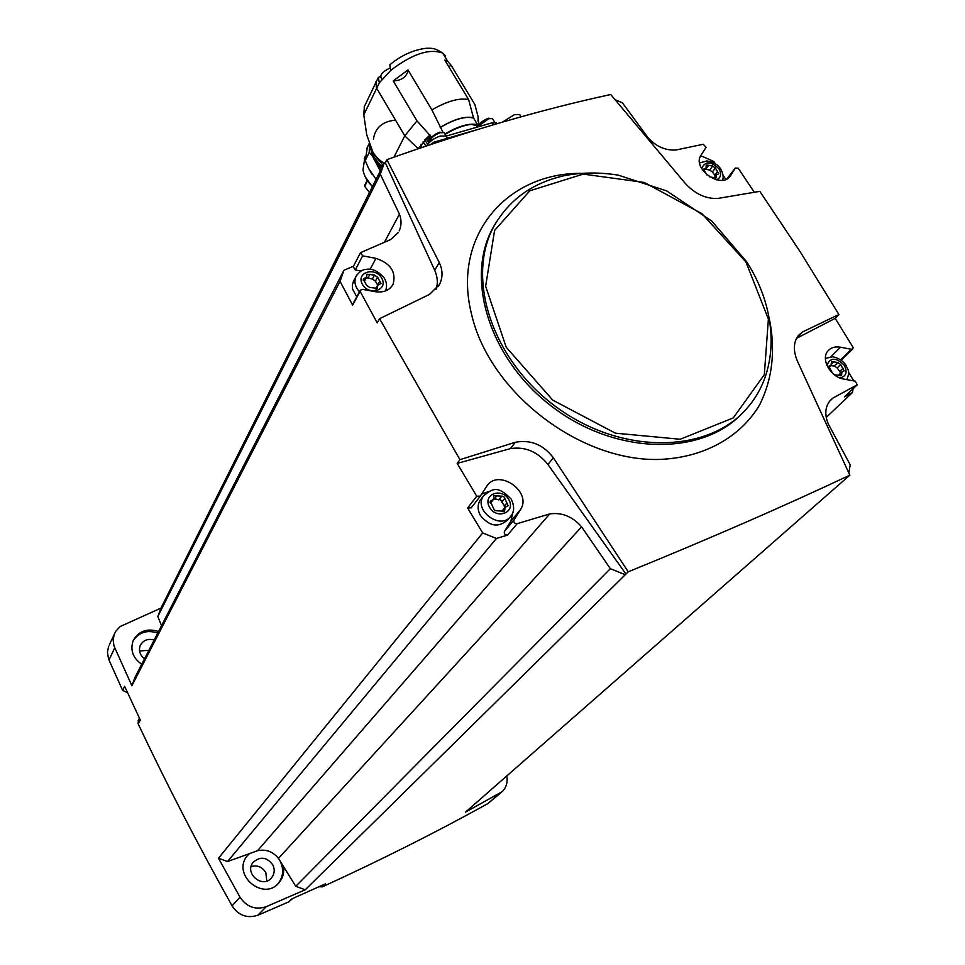 <?xml version="1.0" encoding="UTF-8"?>
<svg xmlns="http://www.w3.org/2000/svg" width="965" height="965" viewBox="0 0 965 965"><rect width="100%" height="100%" fill="white"/><g stroke="black" fill="none" stroke-linecap="round" stroke-linejoin="round"><path stroke-width="1.45" d="M796.499 338.317L802.578 331.936L838.911 314.518L800.045 251.539L759.817 191.347L717.839 198.44C705.656 198.983 694.631 193.784 684.776 182.843L610.736 94.51C541.172 109.564 466.565 131.288 386.893 159.659L385.337 162.759L384.215 163.121L160.938 608.119L120.203 626.502L115.667 631.363L109.262 645.006M384.215 163.121L380.319 174.243L157.826 616.502L160.938 608.119M729.504 176.921L730.421 175.811C721.627 189.948 691.302 168.489 701.097 155.051L706.078 147.356L703.256 144.268L675.982 149.997C665.476 150.661 656.152 146.571 648.022 137.718L622.485 102.905L615.139 99.66M730.686 175.401L735.306 168.067L738.225 168.2L754.28 192.264M700.252 156.68L702.074 156.294L713.726 161.408L715.174 163.543M386.893 159.659L439.28 262.552C442.887 270.248 442.935 277.582 439.425 284.554L429.57 294.373L379.595 318.703L377.219 322.889L360.09 291.285L360.234 290.308L362.526 289.331L375.108 291.671C383.588 292.865 389.595 290.381 393.117 284.217C396.326 271.913 390.608 263.3 375.952 258.379L362.671 255.834L360.5 252.673L390.837 239.477L398.304 232.505M385.337 162.759L434.708 270.284C437.628 276.895 438.086 283.215 436.096 289.271M380.319 174.243L399.438 214.146C401.633 220.129 401.549 225.714 399.184 230.864M292.528 898.584L288.909 901.817L257.896 915.23C247.209 918.692 238.596 915.556 232.058 905.846C197.837 844.604 166.547 783.954 138.176 723.883L138.333 720.228M127.585 692.774L122.591 690.325L108.587 659.095L107.417 652.099L108.683 646.26M501.004 792.675L487.747 803.676C436.337 832.168 381.211 859.887 322.358 886.835L318.969 886.775M467.639 507.976L476.746 496.227L457.193 463.417L459.931 459.678L515.334 442.272C530.617 439.425 543.295 444.6 553.379 457.808L628.239 571.811L305.254 889.778L266.207 906.69C255.375 910.188 246.63 907.004 239.971 897.136L218.488 858.235L482.681 532.945L467.639 507.976L471.173 507.867L480.172 496.3L471.173 507.867M379.595 318.703L459.931 459.678M340.042 281.358L131.867 685.753L134.919 677.526L343.938 270.26L340.042 281.358L352.659 305.133L360.09 291.285M131.867 685.753L113.967 645.887L113.11 639.795L114.377 633.884M138.176 723.883L140.299 720.023L124.618 686.308L122.591 690.325M482.681 532.945L496.42 538.458L507.566 535.093L517.168 523.681C514.526 523.621 513.464 522.391 513.971 519.978L520.412 509.737C532.801 491.848 498.085 467.748 486.662 486.324L480.317 496.119L476.746 496.227M517.168 523.681L549.688 513.923C561.895 512.174 572.522 516.48 581.581 526.83L610.338 568.687L624.801 574.513M625.959 574.054L547.903 464.467L553.379 457.808M457.193 463.417L510.449 448.604C525.165 446.385 537.65 451.668 547.903 464.467M496.42 538.458L227.535 861.552L218.488 858.235M549.688 513.923L257.571 850.696L227.535 861.552M322.358 886.835L325.482 883.819L291.888 898.861L288.909 901.817M506.842 775.932C507.855 782.241 506.299 787.5 502.162 791.674L465.552 812.096L849.827 475.166L797.693 361.791C793.025 350.983 793.278 342.165 798.477 335.35L802.578 331.936M628.239 571.811C711.06 537.988 784.931 505.781 849.827 475.166M848.452 372.092L853.784 380.922M723.05 175.256L725.813 179.381M838.911 314.518L835.195 318.354L853.12 347.424L852.831 348.86L851.323 349.27L840.491 347.195C835.292 346.314 831.191 347.46 828.187 350.645C820.238 358.558 830.274 377.098 843.663 379.04L855.304 381.211L857.21 384.818L832.988 398.038L829.369 401.524M305.254 889.778L295.772 886.304L278.475 858.404C272.866 851.552 265.906 848.983 257.571 850.696M249.079 853.772L247.197 855.883C231.359 874.917 264.036 902.082 279.211 882.456C282.95 877.836 284.361 872.493 283.445 866.413M158.537 631.508C147.102 627.962 138.658 630.989 133.206 640.579C129.986 650.048 132.832 657.949 141.722 664.27M161.541 625.646L157.826 616.502M148.899 650.277L139.563 650.989M154.195 639.976C147.874 638.36 143.254 640.169 140.299 645.404C138.441 650.591 139.853 655.042 144.545 658.769M266.762 881.057L265.833 872.65C262.287 866.896 257.39 864.881 251.129 866.582M272.854 864.966C266.871 856.968 260.297 856.1 253.156 862.336C243.807 873.361 262.902 889.235 271.66 877.692C274.555 873.808 274.965 869.574 272.854 864.966M157.741 633.064C147.126 629.65 138.924 632.196 133.146 640.712M277.908 883.856L278.137 883.578C283.276 876.847 284 869.465 280.32 861.431L280.212 861.202M278.583 858.573L276.75 856.365M249.682 853.555L247.402 855.629M826.221 417.423L852.457 392.538L853.12 388.702M852.457 392.538L844.435 396.917L856.872 385.071M848.826 472.947L850.213 464.865L828.308 424.009C824.4 414.468 825.099 406.555 830.395 400.306L832.988 398.038M610.338 568.687L295.772 886.304M581.581 526.83L278.475 858.404M343.938 270.26L353.455 266.231M399.438 214.146L384.456 242.155M835.195 318.354L796.475 338.353M510.449 448.604L515.334 442.272M353.214 266.69L355.277 269.959L361.139 271.069M386.302 288.511L386.639 290.441M352.659 305.133L352.888 304.011M356.76 296.786L352.563 289.078L352.37 284.784L353.793 280.634M481.607 494.116L488.206 491.716M513.066 511.776L510.811 521.269L504.418 531.426L513.971 519.978M507.566 535.093C504.948 535.044 503.899 533.814 504.418 531.426M510.039 517.047L507.602 519.978C498.471 527.988 489.388 526.444 480.341 515.346C477.41 509.773 477.385 504.683 480.268 500.051L481.221 498.833M366.833 275.242L366.748 276.979L363.154 279.102L366.652 285.363L369.679 287.474L377.327 288.306L377.484 285.519L381.03 283.445L377.544 277.184L374.517 275.085L366.893 274.241L366.833 275.242M715.427 176.004L712.387 171.951L709.673 170.057L712.677 166.101L708.708 165.28L706.247 165.003L706.066 167.982L703.485 169.201L706.875 174.882M712.677 166.101L715.403 167.994L718.756 173.772L716.223 174.967L716.03 177.982L709.601 176.885M840.804 372.96L837.174 367.967L834.375 366.012L837.861 362.563L831.492 361.477L831.082 365.204L828.887 366.169L832.361 373.069M837.861 362.563L840.672 364.517L844.146 370.85L841.987 371.79L841.552 375.554L834.363 374.77M493.67 497.072L493.368 499.484L490.232 501.185L494.177 509.822L495.733 510.714L504.562 511.233L505.057 507.385L508.133 505.72L504.2 497.108L502.656 496.215L493.839 495.708L493.67 497.072M377.725 285.121L375.373 281.165L377.544 277.184M366.459 277.51L372.357 279.078L375.373 281.165M366.64 277.172L364.336 281.406M505.31 507.071L501.848 502.077L504.55 498.736M493.682 498.857L500.654 499.761L501.848 502.077M493.175 499.725L490.401 503.199M502.005 511.39L502.548 510.461M834.375 366.012L830.684 365.602M709.673 170.057L705.717 169.237L708.708 165.28M430.619 144.545L434.033 142.145L476.843 129.732M446.071 136.113L492.295 122.748L496.3 122.688L497.059 123.665M478.531 122.591L479.545 124.268M418.122 148.755L429.715 135.076L418.376 148.67M393.973 157.138L404.781 135.824L376.434 87.839L375.952 81.663M384.48 163.037C380.355 161.384 376.495 157.753 372.888 152.132L366.724 134.762L363.781 114.859L364.36 106.548M445.528 55.813L442.754 53.123C434.491 47.755 432.344 48.262 426.554 48.262C413.659 49.698 401.416 55.198 389.836 64.788L390.716 70.409L379.342 82.797L378.304 77.502L380.548 76.199M430.028 134.991L431.476 137.428M477.494 124.582L473.526 118.007L468.628 99.564L444.756 60.059L447.736 61.35L451.15 65.331L474.864 104.51L478.133 116.898L478.025 121.18M408.255 70.312C406.482 77.019 401.476 80.565 393.25 80.927L416.977 120.866L404.781 135.824L418.159 148.682M393.25 80.927L407.99 69.89L431.886 109.877L442.875 132.072M468.628 99.564C459.292 97.706 447.048 101.144 431.886 109.877M473.634 117.778C465.371 115.872 454.25 119.057 440.305 127.32M429.715 135.076L416.977 120.866M478.399 124.811L471.077 124.389C463.26 125.329 454.599 128.659 445.094 134.4M473.526 118.007C465.275 116.041 454.165 119.226 440.173 127.549M451.15 65.331L448.773 66.706M447.109 137.874L445.999 136.005L440.233 136.053C434.093 138.164 429.485 141.469 426.421 145.956M520.786 116.295L519.701 114.509L514.49 114.606L502.596 122.048M389.703 68.226C382.478 71.603 379.667 74.956 381.296 78.286L381.923 79.347M430.185 139.708L428.171 136.632M430.028 140.564L427.736 137.042M429.389 142.374L426.614 138.116M428.979 142.772L426.18 138.538M428.918 142.832L426.023 138.707M374.601 157.91L382.128 167.295M427.652 144.207L424.793 139.973M425.999 146.089L423.044 141.927M371.585 151.722C372.707 158.007 375.964 163.724 381.344 168.863M371.368 151.143L372.514 155.86L381.296 168.959M380.27 170.998L372.381 155.932L369.257 152.337L369.402 144.448M376.073 179.357L368.582 168.368L365.253 160.552L369.257 152.337M364.903 157.102L362.985 169.864C364.094 175.992 367.255 181.553 372.454 186.559M365.24 176.848L372.357 186.752M420.426 147.971L421.44 146.041L420.668 144.955M367.351 147.331L365.253 160.552M371.935 174.134L368.582 168.368M369.45 192.554L364.722 186.354L364.963 185.027M419.027 147.488L420.342 148.007M114.702 647.853L108.985 660.06M239.971 897.136L232.058 905.846M266.207 906.69L257.896 915.23M498.977 794.002L487.747 803.676M580.713 173.338C506.577 173.097 452.368 236.039 471.27 312.986C488.157 390.584 577.83 461.053 658.214 459.473C703.111 458.122 740.107 437.603 759.539 405.035C772.446 379.052 775.727 350.392 769.395 319.029M496.384 221.998L493.212 227.378C464.165 278.788 490.027 360.958 553.922 408.026C617.455 455.564 703.027 455.999 742.966 412.55M494.442 225.4C464.937 277.522 492.138 361.248 557.722 408.038C622.944 455.359 709.396 453.381 747.61 407.532C780.13 370.162 778.007 310.392 746.705 261.865L711.82 221.106L666.743 190.937L618.348 175.16C599.41 172.108 581.244 172.325 563.837 175.811C532.837 182.807 509.701 199.333 494.442 225.4L496.879 221.202M745.945 261.985L701.893 213.651L644.27 182.457L583.21 174.11L529.785 190.805L494.575 230.454L485.648 286.267L506.203 347.219L552.764 400.137L615.405 433.176L680.216 439.256L733.291 417.893L764.328 374.661L768.381 319.077L745.945 261.985M434.708 270.284L439.28 262.552M355.277 269.959L362.671 255.834M370.126 269.271L375.952 258.379M735.306 168.067L726.886 178.887L735.27 168.127M510.811 521.269L520.412 509.737M830.793 356.893L840.491 347.195M840.66 359.8L851.323 349.27M357.038 274.699L355.94 276.569C353.89 281.696 355.06 286.762 359.438 291.78M381.718 278.149C375.035 266.256 355.566 272.468 362.442 284.398C369.197 296.4 388.666 289.995 381.718 278.149M716.537 179.828C720.927 177.729 721.76 174.098 719.022 168.935C710.94 161.022 705.138 160.902 701.615 168.561M839.888 377.93C846.172 376.422 847.656 372.237 844.339 365.385C836.221 357.231 830.395 357.195 826.872 365.289M485.636 493.501L483.574 495.817C472.693 510.244 501.173 530.991 511.052 515.829C514.417 511.703 514.466 506.118 511.209 499.098C497.445 485.033 492.548 488.652 483.574 495.817L480.268 500.051M508.796 499.605C501.631 486.855 482.186 494.526 489.557 507.3C496.794 520.171 516.239 512.294 508.796 499.605M377.605 285.073L379.788 281.104M372.357 279.078L374.517 275.085M367.774 278.246L369.921 274.253M363.286 280.513L364.456 278.33M376.434 289.005L377.387 287.293M504.249 506.263L506.951 502.922M498.736 499.918L501.426 496.565M494.068 499.207L496.746 495.853M490.003 502.295L491.378 500.57M503.115 511.824L504.743 509.822M837.174 367.967L840.672 364.517M839.526 371.67L843.036 368.232M831.541 364.131L833.856 361.839M828.621 366.881L829.683 365.819M840.069 375.783L841.709 374.191M712.387 171.951L715.403 167.994M714.607 175.425L717.622 171.481M703.376 170.154L704.426 168.754M714.92 178.404L716.102 176.885M434.033 142.145L434.66 143.206M363.781 114.859L379.342 82.797M447.736 61.35L442.754 53.123C429.485 48.202 412.127 53.968 390.716 70.409M475.866 124.34C467.687 123.387 457.35 126.608 444.853 133.99M492.295 122.748L493.501 124.714M440.137 132.7C434.045 135.112 430.728 138.091 430.197 141.65C429.956 140.383 428.496 137.464 439.582 132.217L444.057 132.675L440.137 132.7M444.805 133.93L446.107 136.101M439.171 132.458C434.491 134.232 431.644 136.62 430.655 139.611M493.224 119.865L492.488 118.647L488.809 118.683L479.521 125.293M487.832 118.454L479.376 125.221M370.717 147.79L372.888 152.132M383.117 165.304L373.66 154.171M431.295 137.657L429.702 135.269M430.885 138.236L429.184 135.727M430.547 138.827L428.725 136.125M395.493 120.118C382.454 121.421 375.096 127.778 373.419 139.213M364.722 186.354L367.436 180.865M270.767 878.645L271.66 877.692M278.137 883.578L279.211 882.456M139.442 718.213L138.164 720.529M438.219 286.557L439.389 284.603M392.453 285.411L393.117 284.217M353.142 266.835L360.5 252.673M352.804 304.168L360.234 290.308M729.829 176.559L730.421 175.811M844.761 396.651L857.101 384.914M841.299 360.247L852.734 348.956M353.286 281.611L355.94 276.569C359.04 271.937 362.37 269.549 365.904 269.416C367.593 269.139 375.011 267.257 384.239 278.004C386.784 282.226 387.218 286.533 385.542 290.911M699.625 162.94L706.79 160.95C713.063 161.794 717.671 164.412 720.602 168.778C723.135 173.386 723.786 177.198 722.544 180.202M825.401 358.401L832.059 356.893C831.263 356.375 840.503 357.364 845.847 365.023C847.572 370.078 850.623 370.138 846.824 379.631M375.554 289.03L377.484 285.519M502.343 510.702L505.057 507.385M828.73 367.532L830.937 365.337M838.85 374.854L841.987 371.79M703.835 170.926L705.97 168.103M713.895 177.994L716.223 174.967M364.179 106.934L378.292 77.502M478.133 116.898L478.616 122.712M471.077 124.389L480.305 126.21M477.675 124.871L472.223 124.413M496.3 122.688L496.915 123.713M475.866 124.521L477.398 127.054M479.086 125.076C479.328 123.303 482.379 121.023 488.254 118.213L492.488 118.647L494.731 122.35M445.999 136.005L447.362 138.285M519.701 114.509L521.1 116.801M373.612 154.038L370.825 148.043M426.639 138.079L429.425 142.338M382.297 166.945C375.53 160.793 371.489 153.99 370.186 146.511M364.239 158.465L364.987 156.921M366.652 148.779L369.125 143.652M364.637 185.401L367.122 180.371"/></g></svg>
